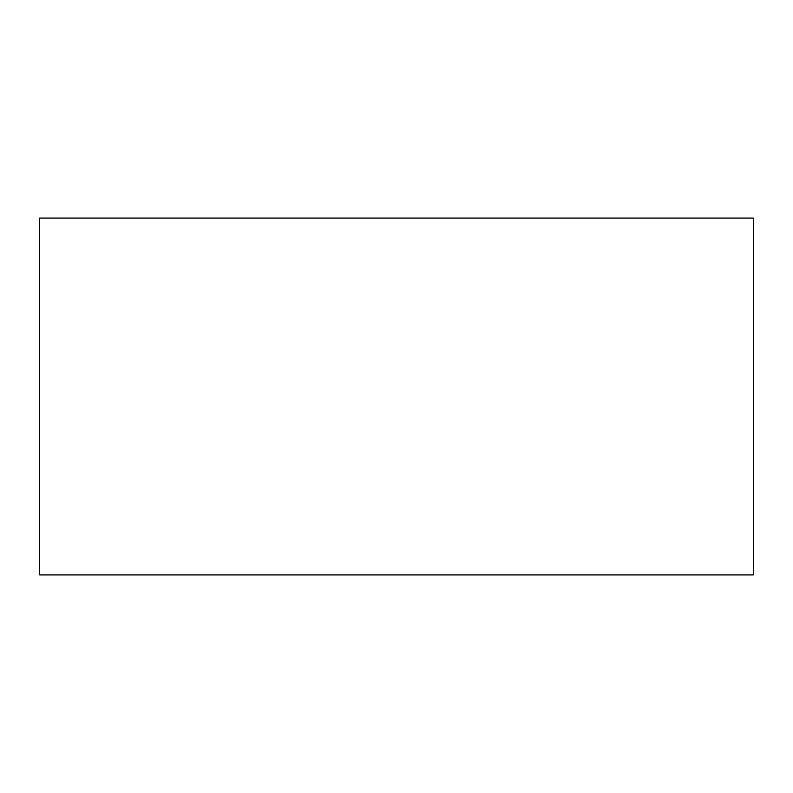 <?xml version="1.0" encoding="UTF-8"?>
<svg xmlns="http://www.w3.org/2000/svg" width="793" height="793" viewBox="0 0 793 793"><rect width="100%" height="100%" fill="white"/><g stroke="black" fill="none" stroke-linecap="round" stroke-linejoin="round"><path stroke-width="1.19" d="M753.35 218.075L753.35 574.925L39.65 574.925L39.65 218.075L753.35 218.075"/></g></svg>
